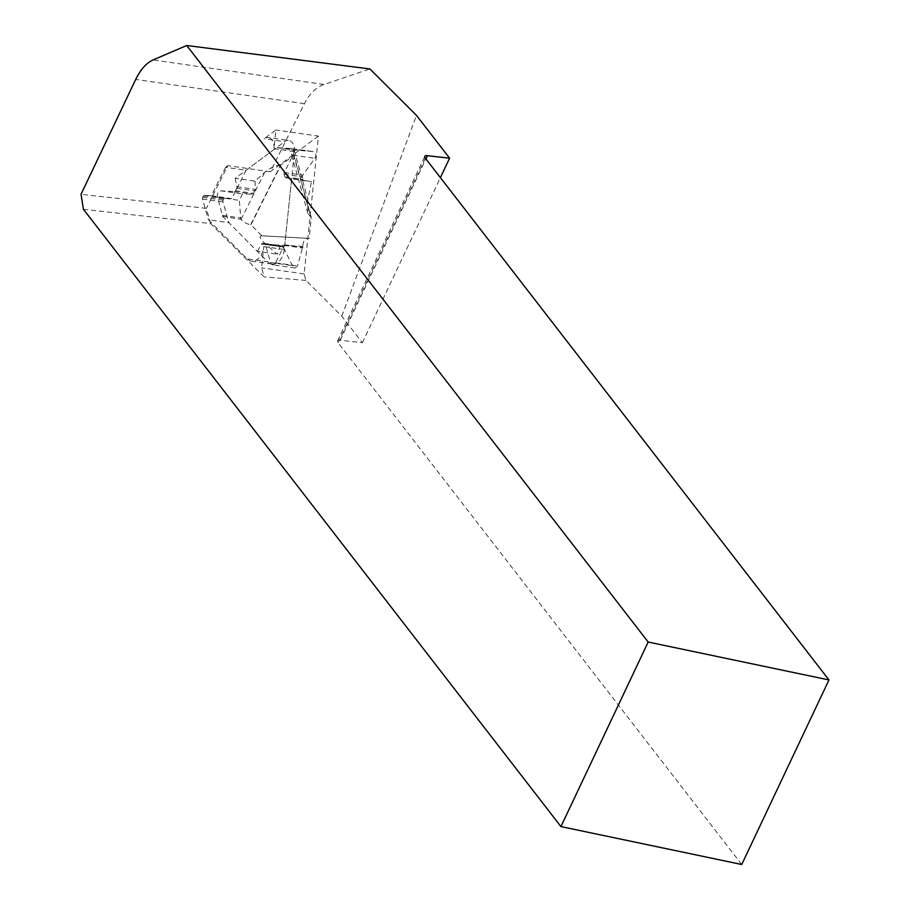 <?xml version="1.0" encoding="UTF-8"?>
<svg xmlns="http://www.w3.org/2000/svg" width="910" height="910" viewBox="0 0 910 910"><rect width="100%" height="100%" fill="white"/><g stroke="black" fill="none" stroke-linecap="round" stroke-linejoin="round"><path stroke-width="0.68" stroke-dasharray="4.55 3.41" d="M83.424 209.277L210.585 223.576L264.116 276.902L261.602 267.813L263.809 246.576A15.242 10.135 98.2 0 1 251.501 261.113A15.242 10.135 98.2 0 1 247.224 258.861L209.971 221.335L206.377 208.379L81.035 194.285M210.585 223.576L209.971 221.335L208.424 219.776L228.911 222.722L267.711 261.796L247.224 258.861M263.809 246.576L284.295 249.511L294.465 151.663L273.978 148.717L275.923 129.982L264.082 138.752A10.886 7.246 -81.8 0 1 268.279 137.547L288.766 140.481A10.886 7.246 -81.8 0 0 284.568 141.698L264.082 138.752M741.73 864.5L338.088 342.695A6.973 2.434 -154.7 0 1 337.576 340.92A6.973 2.434 -154.7 0 1 340.203 340.249L362.362 342.74L341.796 316.157L305.919 280.416L304.122 273.91L318.443 136.079L275.923 129.982M304.122 273.91L261.602 267.813M305.919 280.416L264.116 276.902M318.443 136.079L270.304 171.762L304.429 103.649A43.566 28.961 98.2 0 1 323.994 84.482L369.881 68.944M341.796 316.157L416.484 115.377M362.362 342.74L440.406 177.632M270.304 171.762L227.784 165.654L206.377 208.379M273.978 148.717A10.886 7.246 -81.8 0 0 268.279 137.547M227.784 165.654L225.6 167.281L246.087 170.215L284.568 141.698M225.6 167.281L211.359 195.695L204.386 195.229A1.74 1.16 -81.8 0 0 203.283 196.037L202.68 197.231A1.74 1.16 -81.8 0 0 202.509 198.971L208.424 219.776M246.087 170.215L231.845 198.63L224.872 198.164A1.74 1.16 -81.8 0 0 223.769 198.971L223.166 200.166A1.74 1.16 -81.8 0 0 222.995 201.906L228.911 222.722M294.465 151.663A10.886 7.246 -81.8 0 0 288.766 140.481M284.295 249.511A15.242 10.135 98.2 0 1 271.988 264.048A15.242 10.135 98.2 0 1 267.711 261.796M211.359 195.695L231.845 198.63M309.116 238.409L261.921 235.826L250.967 224.793L280.906 165.04L294.021 155.314L311.277 217.649L309.116 238.409L261.306 235.758C258.77 236.27 260.283 239.125 265.856 244.346L277.163 254.174L279.95 246.69L282.839 246.098L292.406 265.64L294.976 268.018L297.468 265.925L302.939 246.371A6.973 5.198 -86.9 0 1 308.49 238.329A6.973 5.198 -86.9 0 1 308.82 238.363M280.906 165.04L280.61 164.994C275.912 165.154 270.589 167.633 264.617 172.456L255.027 181.147L235.189 178.292L276.845 147.42L295.09 150.036L294.26 150.48A6.973 2.866 164.5 0 0 291.382 153.892A6.973 2.866 164.5 0 0 293.725 155.28L294.021 155.314M235.189 178.292L236.907 186.698A1.74 1.16 98.2 0 1 236.691 188.29L235.462 190.747A1.74 1.16 98.2 0 1 234.37 191.555L220.664 190.804A4.402 2.923 -81.8 0 0 217.444 197.231L222.461 215.329A1.74 1.16 98.2 0 1 222.518 216.273L257.314 251.331L277.163 254.174M222.518 216.273L241.093 219.401A6.973 2.332 26.6 0 0 250.671 224.747L250.967 224.793M311.277 217.649L307.842 213.35L307.819 199.449L311.482 181.693L303.997 180.362L302.325 176.87L302.677 175.164L314.905 158.317C316.646 154.962 316.1 152.743 313.267 151.64L295.09 150.036M257.314 251.331L261.591 244.062A1.74 1.16 98.2 0 1 262.615 243.368L264.56 243.482A1.74 1.16 98.2 0 1 264.628 243.482A1.74 1.16 98.2 0 1 265.47 244.403L270.486 262.501A4.402 2.923 -81.8 0 0 272.625 264.81A4.402 2.923 -81.8 0 0 275.559 262.774L284.25 245.427A1.74 1.16 98.2 0 1 284.784 244.779L291.632 178.849L311.482 181.693M284.784 244.779L303.041 247.395M291.632 178.849L285.638 177.723A1.74 1.16 98.2 0 1 284.83 176.813L284.113 174.254A1.74 1.16 98.2 0 1 284.295 172.525L292.997 155.166A4.402 2.923 -81.8 0 0 291.314 148.489A4.402 2.923 -81.8 0 0 291.143 148.466L277.436 147.727A1.74 1.16 98.2 0 1 277.368 147.716A1.74 1.16 98.2 0 1 276.845 147.42M255.027 181.147L255.266 189.325L253.674 193.364L252.752 194.194L242.583 193.955L239.364 200.371L240.763 218.889M340.203 340.249L425.925 158.909M304.429 103.649L135.715 79.443M338.088 342.695L425.323 158.135M323.994 84.482L153.028 59.958M202.509 198.971L222.995 201.906M202.68 197.231L223.166 200.166M203.283 196.037L223.769 198.971M204.386 195.229L224.872 198.164M222.461 215.329L240.843 217.968M217.444 197.231L239.364 200.371M220.664 190.804L242.583 193.955M234.37 191.555L252.752 194.194M235.462 190.747L253.674 193.364M236.691 188.29L254.902 190.895M236.907 186.698L255.266 189.325M241.093 219.401L264.617 172.456M250.671 224.747L280.61 164.994M277.436 147.727L295.818 150.355M291.143 148.466L313.051 151.617M292.997 155.166L314.905 158.317M284.295 172.525L302.677 175.164M284.113 174.254L302.325 176.87M284.83 176.813L303.041 179.429M285.638 177.723L303.997 180.362M284.25 245.427L302.632 248.066M275.559 262.774L297.468 265.925M270.486 262.501L292.406 265.64M265.47 244.403L283.852 247.031M264.56 243.482L282.771 246.087M262.615 243.368L280.826 245.984M261.591 244.062L279.95 246.69M293.725 155.28L310.981 217.604M294.26 150.48L307.819 199.449M302.939 246.371L265.856 244.346M337.576 340.92L424.811 156.372M251.501 261.113L271.988 264.048M313.267 151.64L291.314 148.489M295.727 150.355L277.368 147.716M294.976 268.018L272.625 264.81M282.839 246.098L264.628 243.482M307.842 213.35L291.382 153.892M261.306 235.758L308.49 238.329"/><path stroke-width="1.36" d="M560.935 826.587L741.73 864.5L828.964 679.952L648.17 642.039L186.732 45.5L153.028 59.958C146.339 63.006 140.561 69.501 135.715 79.443L81.035 194.285L83.424 209.277L560.935 826.587L648.17 642.039M186.732 45.5L369.881 68.944L416.484 115.377L449.597 158.181L427.438 155.701A6.973 2.434 25.3 0 0 424.811 156.372A6.973 2.434 25.3 0 0 425.323 158.135L828.964 679.952M440.406 177.632L449.597 158.181M425.925 158.909L427.438 155.701"/></g></svg>
